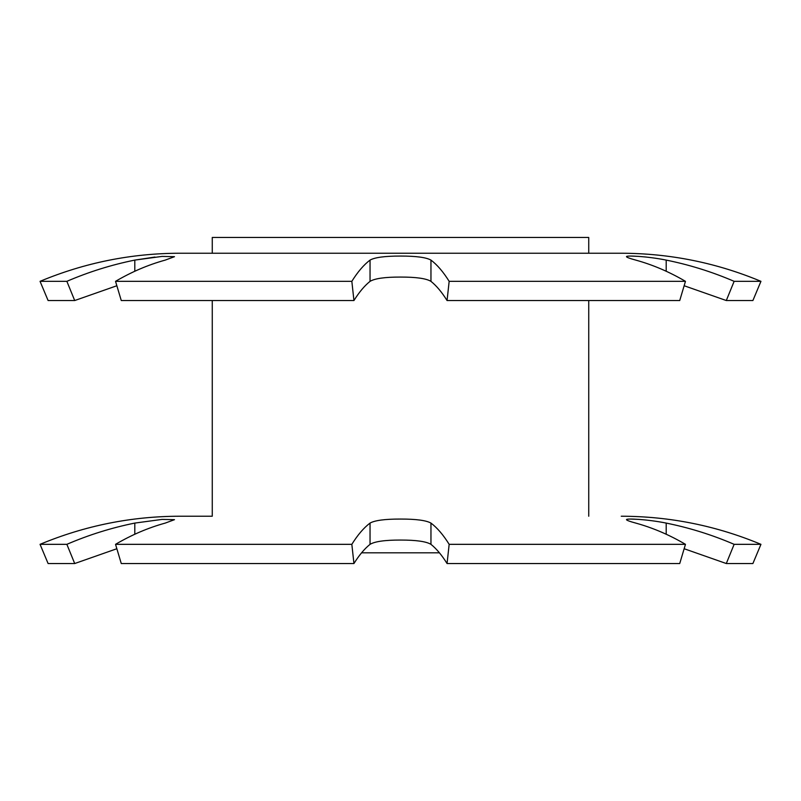 <?xml version="1.0" encoding="UTF-8"?>
<svg xmlns="http://www.w3.org/2000/svg" width="801" height="801" viewBox="0 0 801 801"><rect width="100%" height="100%" fill="white"/><g stroke="black" fill="none" stroke-linecap="round" stroke-linejoin="round"><path stroke-width="1.2" d="M638.037 256.35L630.597 256.06M447.058 300.535C441.852 292.175 436.485 285.777 430.958 281.351C426.182 278.468 416.019 277.036 400.5 277.066C385.001 277.036 374.848 278.468 370.042 281.351C364.515 285.777 359.148 292.175 353.942 300.535L351.839 281.331C357.717 271.889 363.784 264.811 370.042 260.095C374.838 257.381 384.991 256.04 400.5 256.06C415.989 256.04 426.142 257.381 430.958 260.095C437.216 264.811 443.283 271.889 449.161 281.331L447.058 300.535L679.729 300.535L685.466 281.331C669.396 271.889 652.825 264.811 635.744 260.095C629.726 258.463 626.652 257.331 626.502 256.68C625.751 255.229 647.328 256.28 666.202 260.095C689.531 264.811 712.179 271.889 734.137 281.331L726.297 300.535L684.154 285.747M638.037 519.348L630.597 519.058M447.058 563.534C441.852 555.163 436.485 548.775 430.958 544.34C426.182 541.466 416.019 540.034 400.5 540.054C385.001 540.034 374.848 541.456 370.042 544.34C364.515 548.775 359.148 555.163 353.942 563.534L351.839 544.33C357.717 534.878 363.784 527.799 370.042 523.083C374.838 520.38 384.991 519.028 400.5 519.058C415.989 519.028 426.142 520.38 430.958 523.083C437.216 527.799 443.283 534.878 449.161 544.33L447.058 563.534L679.729 563.534L685.466 544.33C669.396 534.878 652.825 527.799 635.744 523.083C629.726 521.461 626.652 520.32 626.502 519.679C625.751 518.227 647.328 519.278 666.202 523.083C689.531 527.799 712.179 534.878 734.137 544.33L726.297 563.534L684.154 548.735M116.846 548.735L74.703 563.534L48.1 563.534L40.05 544.33C84.756 525.696 131.324 516.325 179.754 516.224L212.265 516.224L212.265 300.535M353.942 563.534L121.271 563.534L115.534 544.33L351.839 544.33M212.265 516.224L179.754 516.224M685.466 544.33L449.161 544.33M726.297 563.534L752.9 563.534L760.95 544.33L734.137 544.33M116.846 285.747L74.703 300.535L48.1 300.535L40.05 281.331C84.756 262.698 131.324 253.336 179.754 253.236L621.246 253.236C669.676 253.336 716.244 262.698 760.95 281.331L734.137 281.331M353.942 300.535L121.271 300.535L115.534 281.331L351.839 281.331M685.466 281.331L449.161 281.331M361.571 552.82L439.429 552.82M588.735 516.224L588.735 300.535M588.735 253.236L588.735 237.466L212.265 237.466L212.265 253.236M760.95 281.331L752.9 300.535L726.297 300.535M74.703 300.535L66.863 281.331L40.05 281.331M74.703 563.534L66.863 544.33L40.05 544.33M154.933 257.051L134.798 260.095L162.062 256.41L174.488 256.68L165.256 260.095C148.175 264.811 131.604 271.889 115.534 281.331M66.863 281.331C88.821 271.889 111.469 264.811 134.798 260.095L134.798 271.249M66.863 544.33C88.821 534.878 111.469 527.799 134.798 523.083L162.062 519.408L174.488 519.669L165.256 523.083C148.175 527.799 131.604 534.878 115.534 544.33M134.798 534.247L134.798 523.083M430.958 544.34L430.958 523.083M370.042 544.34L370.042 523.083M666.202 534.247L666.202 523.083M370.042 281.351L370.042 260.095M430.958 281.351L430.958 260.095M666.202 271.249L666.202 260.095M760.95 544.33C716.244 525.696 669.676 516.325 621.246 516.224"/></g></svg>
